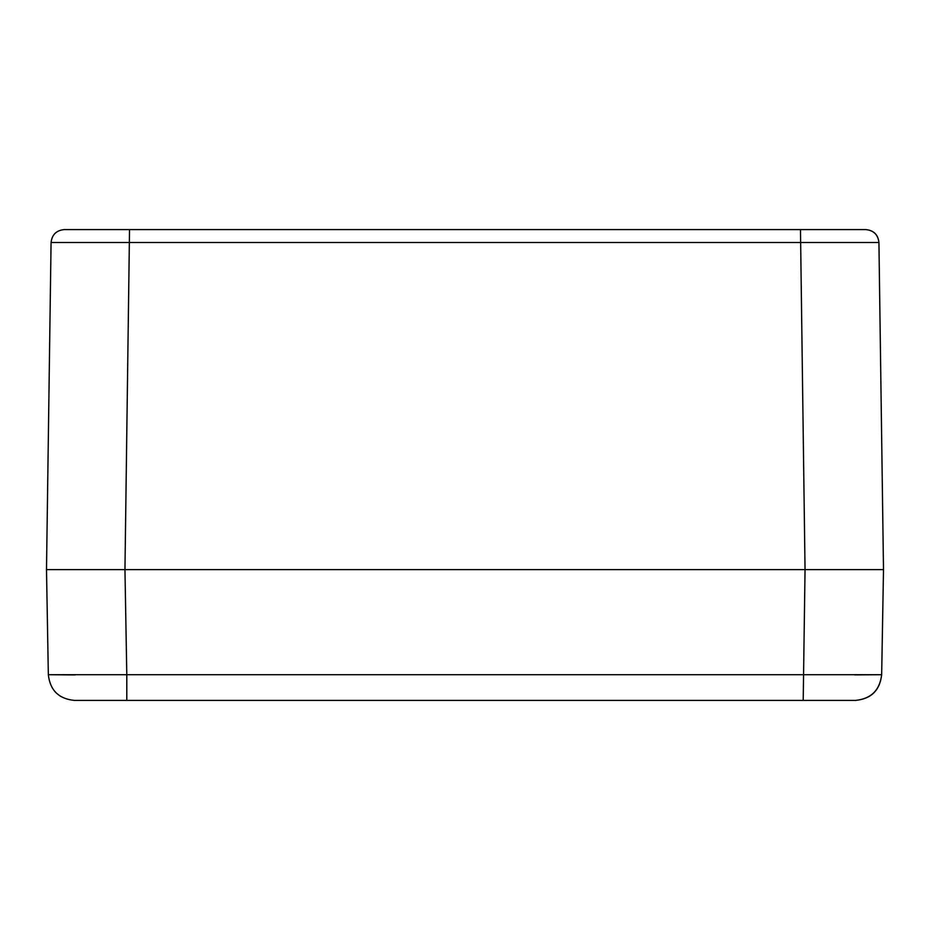 <?xml version="1.0" encoding="UTF-8"?>
<svg xmlns="http://www.w3.org/2000/svg" width="930" height="930" viewBox="0 0 930 930"><rect width="100%" height="100%" fill="white"/><g stroke="black" fill="none" stroke-linecap="round" stroke-linejoin="round"><path stroke-width="1.4" d="M46.5 569.625L51.069 242.486L878.931 242.486L883.5 569.625L124.957 569.625L805.043 569.625L800.474 229.594L865.853 229.594L64.147 229.594L129.526 229.594L124.957 569.625L46.5 569.625L48.337 674.703L70.459 674.901M865.853 229.594C873.712 230.349 878.06 234.651 878.931 242.486C878.013 234.697 873.665 230.396 865.853 229.594C873.665 230.396 878.013 234.697 878.931 242.486M64.147 229.594C56.335 230.396 51.987 234.697 51.069 242.486L51.069 242.486C51.987 234.697 56.335 230.396 64.147 229.594M854.728 674.889L881.663 674.703C879.803 690.246 871.085 698.814 855.519 700.406L90.826 700.406M855.519 700.406C871.189 698.918 879.908 690.351 881.663 674.703L126.794 674.703L126.794 700.406L75.272 700.406M805.031 700.406L755.334 700.406M90.815 700.406L74.481 700.406C58.811 698.918 50.092 690.351 48.337 674.703L126.794 674.703L124.957 569.625M70.936 674.901L71.517 674.901M71.552 674.901L75.272 674.889M881.663 674.703L883.5 569.625M803.206 700.406L805.043 569.625"/></g></svg>
